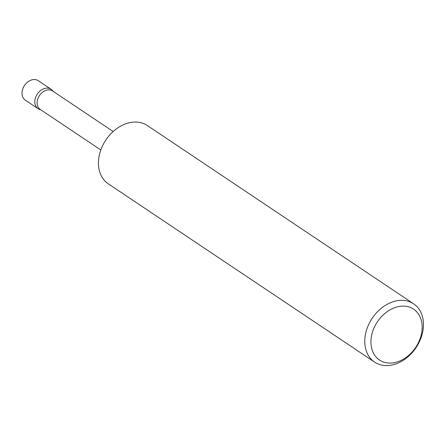 <?xml version="1.0" encoding="UTF-8"?>
<svg xmlns="http://www.w3.org/2000/svg" width="445" height="445" viewBox="0 0 445 445"><rect width="100%" height="100%" fill="white"/><g stroke="black" fill="none" stroke-linecap="round" stroke-linejoin="round"><path stroke-width="0.67" d="M40.929 109.887L39.694 109.476A11.692 8.794 -56.2 0 1 38.086 108.691A11.692 8.794 -56.2 0 1 35.578 97.466A11.692 8.794 -56.2 0 1 45.301 88.288A11.692 8.794 -56.2 0 1 51.097 89.261A11.692 8.794 -56.2 0 1 52.432 90.446L53.289 91.431M38.086 108.691L25.293 100.119A11.692 8.794 -56.2 0 1 22.784 88.894A11.692 8.794 -56.2 0 1 32.502 79.722A11.692 8.794 -56.2 0 1 38.298 80.695L51.097 89.261M100.804 149.971L40.222 109.414A11.108 8.355 -56.2 0 1 37.842 98.751A11.108 8.355 -56.2 0 1 47.075 90.035A11.108 8.355 -56.2 0 1 52.582 90.958L113.163 131.514M394.698 362.58A30.622 23.04 123.8 0 0 422.11 329.272A30.622 23.04 123.8 0 0 398.414 306.605A30.622 23.04 123.8 0 0 370.997 339.913A30.622 23.04 123.8 0 0 394.698 362.58M396.245 300.903A35.072 26.389 -56.2 0 1 413.628 303.813A35.072 26.389 -56.2 0 1 421.154 337.494A35.072 26.389 -56.2 0 1 391.989 365.022A35.072 26.389 -56.2 0 1 374.607 362.108A35.072 26.389 -56.2 0 1 367.08 328.427A35.072 26.389 -56.2 0 1 396.245 300.903M374.607 362.108L108.274 183.813A35.072 26.389 -56.2 0 1 100.748 150.132A35.072 26.389 -56.2 0 1 129.912 122.609A35.072 26.389 -56.2 0 1 147.295 125.523L413.628 303.813"/></g></svg>
